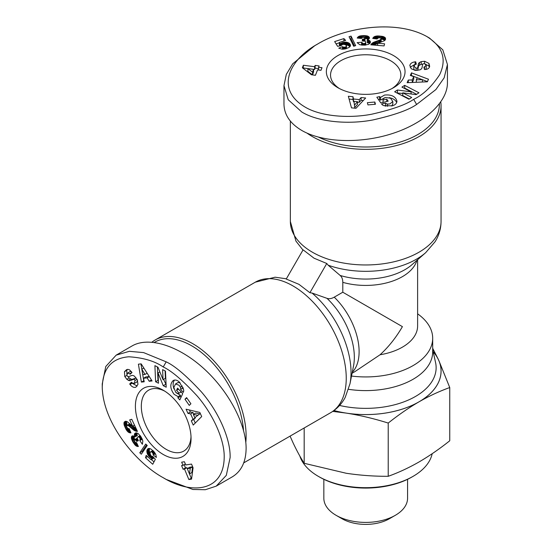 <?xml version="1.0" encoding="UTF-8"?>
<svg xmlns="http://www.w3.org/2000/svg" width="552" height="552" viewBox="0 0 552 552"><rect width="100%" height="100%" fill="white"/><g stroke="black" fill="none" stroke-linecap="round" stroke-linejoin="round"><path stroke-width="0.83" d="M245.812 442.414A75.355 43.504 -120 0 0 192.834 343.73A75.355 43.504 -120 0 0 155.153 339.997A75.355 43.504 -120 0 0 152 342.157M154.339 342.412A73.678 42.538 60 0 1 191.647 345.78A73.678 42.538 60 0 1 243.515 430.229M216.212 486.139L232.192 476.907C241.314 471.408 245.957 461.879 246.116 448.321C246.144 423.908 228.362 390.609 203.274 368.087C178.199 345.531 148.688 336.327 132.156 345.904L116.175 355.136L129.375 351.313L143.623 352.604L166.193 361.843C174.86 365.859 186.631 375.919 201.508 392.017C218.426 411.606 230.639 438.778 230.129 457.553L226.313 475.348L216.212 486.139L205.337 489.721L192.945 489.479L166.193 479.426L163.226 477.715C135.778 462.748 102.893 422.873 102.251 387.131C102.886 368.308 111.745 358.193 128.837 356.785C143.272 357.696 154.739 361.098 163.233 366.97C171.596 370.861 182.912 380.521 197.167 395.957C213.224 414.58 224.54 439.834 224.209 457.118C223.864 492.487 190.785 494.544 163.226 477.715M102.251 383.895L105.777 366.5L116.175 355.136M163.233 390.216A39.351 22.722 -120 0 0 135.406 406.279A39.351 22.722 -120 0 0 163.233 454.475A39.351 22.722 -120 0 0 191.054 438.412A39.351 22.722 -120 0 0 163.233 390.216L163.233 390.216M139.822 440.613L140.167 438.605L139.359 437.301L138.228 436.722L137.041 437.915L138.414 440.62L136.73 441.407L135.433 439.792L134.17 440.116L135.047 442.276L136.592 442.635L138.38 446.506L136.689 446.23L135.33 445.291L132.618 441.483L131.438 438.529L131.486 436.825L132.073 436.025L133.101 435.845L134.936 436.936L134.44 434.162L135.619 432.899L138.048 433.417L140.919 436.673L142.851 440.951L142.388 444.27L139.822 440.613L142.188 439.24L142.437 439.592M153.201 454.986L152.994 453.406L151.538 451.75L150.565 451.867L149.992 453.433L151.006 455.876L152.863 456.58L155.353 459.292L152.731 464.273L145.507 457.76L146.19 455.345L151.082 459.754L151.807 458.353L149.081 456.449L147.336 453.758L146.86 450.805L148.074 448.686L150.51 448.762L153.822 451.46L155.892 454.738L156.375 457.435L153.201 454.986L155.429 453.703M191.551 479.129L188.86 479.529L184.513 469.048L183.112 469.255L181.58 465.557L182.981 465.35L181.663 462.162L184.43 461.748L185.755 464.936L191.523 464.08L193.069 467.792L191.551 479.129M139.773 452.819L145.714 444.049L147.253 445.443L141.326 454.22L139.773 452.819L142.14 451.453L142.795 452.047M124.331 421.907L125.683 421.238L127.139 421.618L132.646 426.172L129.685 419.899L131.749 419.306L137.441 431.36L134.281 430.457L128.581 425.785L127.167 425.295L126.677 425.978L126.967 427.296L127.864 428.455L129.251 428.807L130.948 432.892L128.285 432.154L126.27 429.773L124.076 424.743L124.083 422.383L125.421 421.279M184.968 399.234L186.597 397.619L190.909 403.774L189.274 405.389L184.968 399.234L186.935 398.096M187.963 413.393L186.072 409.204L199.831 412.447L201.687 416.567L193.228 425.074L191.316 420.831L193.027 419.265L190.619 413.91L187.963 413.393L190.33 412.027L192.986 412.544L193.738 414.214M144.203 381.791L141.381 382.087L138.407 364.168L141.181 363.871L152.076 380.956L149.212 381.259L147.142 377.885L143.534 378.265L144.203 381.791M183.326 392.375L180.532 389.374A2.643 1.525 -120 0 0 180.677 388.615A2.643 1.525 -120 0 0 180.345 387.193L179.103 385.262L175.536 383.95L173.825 387.525L175.702 392.279L177.799 393.555L179.138 393.134L176.53 390.347L177.565 388.125L182.733 393.638L179.814 399.91L177.917 397.882L178.137 396.647L174.087 394.321C170.044 388.636 169.747 384.033 173.204 380.514C175.246 379.5 177.399 380.121 179.655 382.377L183.678 389.884A6.527 3.767 60 0 1 183.706 390.478A6.527 3.767 60 0 1 183.395 392.224L183.326 392.375M126.643 369.619L127.891 369.371L129.541 369.847L132.011 372.49L130.272 374.201L127.719 372.973L126.905 375.077A1.414 0.814 -120 0 0 128.506 376.664L131.673 375.532A5.292 3.057 60 0 1 134.557 376.278L137.269 379.735L137.965 384.344L135.82 387.228C133.819 387.787 131.907 386.876 130.079 384.502L129.699 383.957L131.473 382.212L131.9 382.826L134.274 383.523L135.026 380.466A1.414 0.814 -120 0 0 133.57 379.369L130.341 380.528A5.292 3.057 60 0 1 128.381 380.335L126.808 379.286L124.78 376.492L124.462 371.682L126.643 369.619M163.047 379.666L162.605 369.612L165.483 371.103L166.2 387.214L163.254 385.689L158.038 372.931L158.493 383.233L155.616 381.749L154.898 365.638L157.962 367.218L163.047 379.666L165.414 378.292L165.089 370.896M132.784 383.578L137.158 386.055M124.462 371.682L126.829 370.316L126.87 374.518M127.388 369.405L126.829 370.316M177.91 382.584L175.529 383.957L177.91 382.584L180.042 382.784M176.433 392.934L180.504 395.28L180.283 396.515L181.022 397.309M178.137 396.647L180.504 395.28M191.013 436.632A35.162 20.3 60 0 1 183.775 451.087A35.162 20.3 60 0 1 166.193 449.349A35.162 20.3 60 0 1 143.216 418.361A35.162 20.3 60 0 1 148.605 390.181A35.162 20.3 60 0 1 164.751 391.14M140.16 440.089L142.154 438.937M134.674 433.589L135.951 432.851M134.46 434.072L136.565 432.858M134.44 434.162L136.682 432.865M136.799 432.885L137.303 435.569L134.936 436.936M134.377 434.803L136.744 433.437M134.467 435.542L136.834 434.176M134.605 436.073L136.972 434.707M131.714 436.356L132.625 435.832M131.486 436.825L133.149 435.859M131.369 437.405L133.681 436.073M133.736 436.094L134.709 439.571M131.376 438.109L133.743 436.742M131.438 438.529L133.812 437.163M131.597 439.151L133.963 437.784M131.845 439.861L134.212 438.495M132.19 440.634L134.557 439.268M132.618 441.483L134.17 440.586M133.135 442.393L134.522 441.586M133.28 442.635L134.688 441.821M133.798 443.449L135.378 442.538M134.322 444.167L136.675 442.814M134.826 444.781L136.999 443.525M135.33 445.291L137.296 444.16M135.826 445.705L137.551 444.712M136.116 445.912L137.69 445.009M136.689 446.23L137.924 445.512M137.255 446.423L138.11 445.926M137.814 446.527L138.269 446.264M134.488 439.702L137.096 438.274M134.86 439.606L137.103 438.309M135.433 439.792L137.22 438.764M135.958 440.213L137.482 439.337M136.461 440.896L137.945 440.041M136.73 441.407L138.31 440.496M138.228 436.722L140.187 435.59M138.759 436.86L140.415 435.901L138.787 436.873M139.359 437.301L140.788 436.473M139.856 437.957L141.215 437.177M140.167 438.605L141.574 437.798M140.311 439.323L141.898 438.405M140.305 439.564L141.988 438.592M153.201 454.248L155.105 453.151M147.791 448.886L148.447 448.514M147.446 449.259L148.909 448.41M147.17 449.707L149.392 448.424M149.502 448.438L149.247 450.784L150.047 453.13L147.667 454.475M146.97 450.232L149.344 448.866M146.86 450.805L149.226 449.438M146.818 451.467L149.185 450.101M146.88 452.157L149.247 450.784M147.039 452.888L149.406 451.522M147.294 453.647L149.661 452.281M147.336 453.758L149.702 452.392M148.074 455.172L150.02 454.048M148.543 455.821L150.275 454.82M149.081 456.449L150.703 455.51M149.682 457.035L151.289 456.111M150.089 457.387L151.759 456.421M150.703 457.808L152.828 456.58M151.193 458.084L153.187 456.932M151.807 458.353L153.566 457.339M153.835 457.642L153.449 458.388L151.082 459.754M145.507 457.76L147.556 456.573M151.4 459.568L153.98 461.893M150.565 451.867L152.883 450.529M150.931 451.674L152.897 450.536M151 451.667L152.918 450.556M151.538 451.75L153.18 450.805M152.117 452.136L153.629 451.267M152.6 452.674L154.111 451.798M152.994 453.406L154.636 452.461M153.042 453.544L154.719 452.578M188.86 479.529L191.689 478.094M184.423 461.748L185.348 463.984L182.981 465.35M184.147 464.674L185.479 467.889L186.88 467.682L191.227 478.163M183.112 469.255L185.479 467.889M184.513 469.048L186.88 467.682M192.627 466.826L191.855 472.581L189.488 473.947L190.261 468.193L192.627 466.826L189.653 467.268L187.287 468.634L189.488 473.947M190.261 468.193L187.287 468.634M146.604 444.857L142.14 451.453M124.083 422.383L126.008 421.273M124.055 422.487L126.139 421.286M126.38 421.342L127.119 425.33M123.931 423.08L126.305 421.714M123.924 423.757L126.291 422.39M124.027 424.516L126.394 423.149M124.076 424.743L126.442 423.377M124.269 425.406L126.636 424.039M124.524 426.144L126.898 424.778M124.862 426.986L126.691 425.937M125.283 427.903L126.85 426.993M125.387 428.124L126.939 427.227M125.835 429.007L127.457 428.069M126.27 429.773L128.223 428.649M128.892 428.807L129.685 429.863M126.691 430.443L129.065 429.077M127.098 430.988L129.465 429.622M127.146 431.043L129.513 429.677M127.712 431.657L129.906 430.387M128.285 432.154L130.182 431.057M128.864 432.506L130.417 431.616M129.216 432.664L130.534 431.899M129.748 432.823L130.693 432.278M130.327 432.899L130.824 432.609M127.167 425.295L129.534 423.922L130.217 424.033M127.581 425.288L129.948 423.922M128.209 425.551L130.445 424.253M128.581 425.785L130.741 424.543M129.106 426.192L131.21 424.978M129.748 426.737L131.845 425.53M132.866 426.041L136.247 428.821M130.534 427.441L132.901 426.075M130.603 427.517L132.97 426.151M131.341 428.173L133.708 426.806M132.031 428.766L134.398 427.4M132.666 429.297L135.04 427.931M133.26 429.753L135.626 428.386M133.791 430.132L136.165 428.766M134.281 430.457L136.434 429.214M134.729 430.698L136.62 429.608M135.199 430.926L136.799 430.001M135.792 431.147L137.013 430.443M136.365 431.298L137.193 430.822M136.924 431.367L137.338 431.133M132.646 426.172L134.488 425.109M189.412 409.991L190.33 412.027M190.619 413.91L192.986 412.544M195.187 417.422L195.401 417.892L193.683 419.465L195.284 423.011M193.027 419.265L195.401 417.892M191.316 420.831L193.683 419.465M199.81 413.869L194.794 417.65L199.81 413.869L195.712 413.068L193.345 414.442L194.794 417.65M197.443 415.235L193.345 414.442M141.381 382.087L143.996 380.694M143.534 378.265L145.9 376.899L149.268 376.547M147.142 377.885L149.316 376.63M149.212 381.259L151.448 379.969M140.953 363.899L141.836 369.205L143.844 368.046M141.988 370.144L143.748 380.721M145.01 374.422L141.816 369.219L142.844 374.649L145.01 374.422L147.129 373.2M180.525 389.388L182.891 388.022L183.367 388.525M174.494 380.059C172.866 382.322 172.707 385.296 174.004 388.994M177.917 397.882L180.283 396.515M176.53 390.347L178.558 389.181M179.138 393.134L181.166 391.961M183.029 387.511A2.643 1.525 60 0 1 182.898 388.008L180.532 389.374M126.808 379.286L129.175 377.92L130.748 378.969A5.292 3.057 -120 0 0 132.708 379.162L135.937 378.003A1.414 0.814 60 0 1 136.137 377.968M128.105 376.664L129.175 377.92M137.607 380.59L136.648 382.156L134.274 383.523M129.699 383.957L131.831 382.729M127.719 372.973L130.086 371.606L131.362 371.537M157.382 366.921L157.982 380.383L158.376 380.583M155.616 381.749L157.982 380.383M158.038 372.931L159.866 371.875M163.585 379.355L166.083 384.565M163.254 385.689L165.621 384.323M298.956 284.335L286.226 279.043L303.096 249.821L314.047 258.198L326.777 263.49L328.157 265.202L340.177 275.469C341.895 276.945 342.771 279.236 342.799 282.348L342.799 292.222L334.243 297.162C331.538 298.694 329.116 299.08 326.977 298.328L312.073 293.05L309.907 292.719L298.956 284.335M348.574 389.319A66.978 38.668 0 0 0 432.685 351.934L432.685 338.259A66.978 38.668 0 0 0 417.616 313.826M433.175 351.707A75.355 43.504 180 0 1 438.488 359.814L438.046 358.855A75.376 43.518 0 0 0 433.168 351.672M432.685 348.277L438.005 358.786M438.964 360.849L449.749 387.538C439.268 391.32 429.014 396.081 418.989 401.835C408.956 407.666 398.703 414.738 388.222 423.06C373.904 418.575 359.897 415.249 346.201 413.096L332.739 411.392M290.069 436.121L292.919 442.497C296.686 450.542 300.44 457.477 304.18 463.294L346.201 473.257C360.256 475.369 374.263 476.376 388.222 476.293C398.44 472.636 408.701 467.868 418.989 461.996C429.277 455.993 439.53 448.914 449.749 440.772L449.749 387.538M304.18 463.294L304.18 427.979M432.188 453.696A66.978 38.668 180 0 1 413.068 476.355A66.978 38.668 180 0 1 318.338 476.355L318.338 476.355A66.978 38.668 180 0 1 299.839 456.035M319.525 477.038L318.338 476.355L319.525 477.038A65.308 37.702 0 0 0 411.882 477.038L413.068 476.355M407.569 479.315L407.569 498.228A41.862 24.171 180 0 1 395.308 515.32L389.388 518.735A33.493 19.334 0 0 1 342.019 518.735L336.099 515.32A41.862 24.171 180 0 1 323.838 498.228L323.838 479.315M388.222 476.293L388.222 423.06M333.953 410.543A75.376 43.518 0 0 0 344.538 412.841L347.863 413.358A75.376 43.518 0 0 0 417.767 402.539L420.203 401.138A75.376 43.518 0 0 0 438.937 360.773L438.488 359.814A75.355 43.504 180 0 1 418.989 401.835A75.355 43.504 180 0 1 346.201 413.096A75.355 43.504 180 0 1 333.967 410.529M438.937 360.78L438.046 358.855M395.308 515.32A41.862 24.171 180 0 1 336.099 515.32L342.019 518.735M309.907 292.719L326.777 263.49M307.036 133.135A75.355 43.504 0 0 0 312.418 136.592A75.355 43.504 0 0 0 418.989 136.592A75.355 43.504 0 0 0 441.055 105.832A75.355 43.504 0 0 0 440.765 102.023M439.378 103.921A73.678 42.538 180 0 1 417.802 134.543A73.678 42.538 180 0 1 318.732 137.234M283.969 85.636L283.969 104.093C284.176 114.74 290.104 123.524 301.765 130.445C322.892 142.671 360.622 143.92 392.672 133.453C424.743 123.02 447.472 102.065 447.437 82.959L447.437 64.501L444.146 77.846L435.907 89.548L416.615 104.466C408.811 109.965 394.211 115.133 372.828 119.963C347.401 124.821 317.766 121.813 301.765 111.987L288.261 99.781L283.969 85.636L286.302 74.43L292.705 63.818L314.785 45.678L317.745 43.967C344.434 27.676 395.418 19.134 426.689 36.453C442.676 46.409 447.003 59.14 439.682 74.644C431.671 86.692 422.998 94.923 413.655 99.339C406.106 104.638 392.086 109.606 371.593 114.236C347.429 118.825 319.905 116.003 305.097 107.074C274.648 89.093 289.4 59.416 317.745 43.967M429.49 38.067L442.794 49.818L447.437 64.501M393.528 87.713L393.528 87.713A39.351 22.722 0 0 0 393.528 55.586A39.351 22.722 0 0 0 337.879 55.586A39.351 22.722 0 0 0 337.879 87.713A39.351 22.722 0 0 0 393.528 87.713M361.588 42.242L363.154 43.546L364.686 43.498L365.755 42.814L365.314 41.186L362.284 41.02L362.443 39.171L364.492 38.854L364.844 37.598L362.533 37.274L361.45 38.44L357.206 38.047L358.289 36.722L359.78 36.018L364.437 35.569L367.584 36.032L369.04 36.922L369.44 37.833L369.074 38.812L367.211 39.847L369.868 40.807L370.371 42.463L368.708 44.305L364.451 45.167L359.78 44.705L357.137 42.642L361.588 42.242L361.588 44.981L361.16 45.016M342.447 46.644L343.924 47.258L346.083 46.823L346.47 45.919L345.4 44.65L342.778 44.298L341.239 45.561L337.645 46.354L334.643 41.593L343.896 38.599L345.649 40.393L339.376 42.428L340.225 43.753L343.24 42.345L346.449 42.18L349.237 43.242L350.472 45.354L349.188 47.424L345.2 48.942L342.171 49.204L338.742 48.169L342.447 46.644L342.447 49.218M302.372 67.786L303.365 65.253L314.619 66.73L315.137 65.412L319.104 65.936L318.587 67.254L322.009 67.703L320.981 70.311L317.559 69.862L315.413 75.293L311.425 74.768L302.372 67.786M351.044 36.101L355.667 45.63L353.694 46.264L349.05 36.742L351.044 36.101L351.044 38.833L350.203 39.109M385.531 38.185L385.434 39.689L384.378 40.758L377.685 43.249L384.592 43.822L384.082 45.913L370.792 44.816L373.152 42.525L380.045 39.923L381.184 38.944L380.832 38.178L379.548 37.771L378.092 37.964L377.092 38.992L372.71 38.419L374.684 36.487L377.747 35.928L383.205 36.542L385.241 37.729L385.531 39.44M374.849 102.03L375.429 104.252L367.949 104.908L367.37 102.686L374.849 102.03L374.849 104.3M361.091 97.545L365.659 98.008L355.978 108.295L351.479 107.847L348.34 96.269L352.976 96.731L353.473 99.001L359.317 99.588L361.091 97.545L361.091 100.278L359.317 102.32L357.496 102.141M410.336 75.451L411.488 72.857L428.497 79.24L427.365 81.793L407.121 82.69L408.294 80.054L412.247 79.95L413.724 76.631L410.336 75.451M381.611 104.038L385.606 103.12A2.643 1.525 0 0 0 386.193 103.624A2.643 1.525 0 0 0 387.587 104.052L389.884 103.935L392.803 101.506L390.561 98.235L385.51 97.483L383.35 98.656L383.047 100.036L386.766 99.167L388.173 101.175L380.811 102.9L376.843 97.228L379.548 96.6L380.507 97.407L384.544 95.068C391.492 94.406 395.625 96.448 396.943 101.202C396.798 103.479 395.191 105.032 392.106 105.86L383.585 105.591A6.527 3.767 180 0 1 383.067 105.322A6.527 3.767 180 0 1 381.708 104.169L381.611 104.038M429.656 66.323C429.401 67.93 428.235 68.952 426.151 69.386L424.495 69.538L423.881 67.185L426.213 65.584L424.805 63.825A1.414 0.814 0 0 0 422.625 64.418L422.025 67.73A5.292 3.057 180 0 1 419.934 69.856L415.594 70.47L411.24 68.772L409.825 65.467C410.343 63.459 412.082 62.259 415.049 61.865L415.711 61.803L416.339 64.218L415.594 64.28L413.807 65.992L416.077 68.172A1.414 0.814 0 0 0 417.754 67.454L418.368 64.073A5.292 3.057 180 0 1 419.506 62.473L421.204 61.638L424.64 61.279L428.959 63.411L429.656 66.323M402.76 92.833L411.682 97.469L408.956 99.222L394.646 91.784L397.433 89.997L411.095 91.86L401.939 87.106L404.671 85.353L418.982 92.791L416.077 94.654L402.76 92.833L402.76 95.572L409.329 98.98M414.504 64.667L410.171 67.22M428.959 63.411L428.959 66.143L425.302 64.08M429.477 67.082L428.959 66.143M392.803 104.245L392.803 101.492L392.803 104.245L391.561 105.984M384.578 97.794L380.507 100.147L379.548 99.332L378.486 99.581M380.507 97.407L380.507 100.147M339.439 88.568A35.162 20.3 180 0 1 330.538 75.072A35.162 20.3 180 0 1 340.839 60.713A35.162 20.3 180 0 1 390.568 60.713A35.162 20.3 180 0 1 400.869 75.072A35.162 20.3 180 0 1 391.968 88.568M361.87 42.801L361.87 45.098M370.399 41.786L370.399 42.159M370.247 41.296L370.247 42.78M369.937 40.876L369.937 43.297M369.868 40.807L369.868 43.401M369.792 43.491L367.211 42.587L367.211 39.847M369.336 40.434L369.336 43.173M368.66 40.144L368.66 42.877M368.129 39.999L368.129 42.732M369.329 37.357L369.329 38.398M369.04 36.922L369.04 38.847M368.591 36.529L368.591 39.199M368.543 39.233L365.044 38.336M367.977 36.184L367.977 38.916M367.584 36.032L367.584 38.764M366.963 35.852L366.963 38.592M366.231 35.714L366.231 38.447M365.383 35.625L365.383 38.357M364.437 35.569L364.437 37.363M363.388 35.563L363.388 37.17M363.106 35.569L363.106 37.198M362.14 35.611L362.14 37.432M361.256 35.707L361.256 38.419M360.477 35.839L360.477 38.35M359.78 36.018L359.78 38.288M359.173 36.239L359.173 38.226M358.848 36.391L358.848 38.198M358.289 36.722L358.289 38.15M357.841 37.115L357.841 38.109M357.468 37.557L357.468 38.074M365.044 38.081L364.976 41.062M364.941 38.454L364.941 41.048M364.492 38.854L364.492 40.917M363.865 39.095L363.865 40.855M363.023 39.192L363.023 40.903M362.443 39.171L362.443 40.993M365.755 42.814L365.755 45.078M365.369 43.201L365.369 45.112L365.348 43.215M364.686 43.498L364.686 45.154M363.871 43.601L363.871 45.167M363.154 43.546L363.154 45.167M362.457 43.311L362.457 45.147M362.25 43.187L362.25 45.133M343.089 47.017L343.089 49.211M350.437 45.009L350.437 45.768M350.285 44.526L350.285 46.216M350.037 44.063L350.037 46.63M349.975 46.72L348.064 45.319L345.635 44.843M349.678 43.629L349.678 46.361M349.237 43.242L349.237 45.975M348.691 42.877L348.691 45.616M348.064 42.587L348.064 45.319M347.346 42.359L347.346 45.091M346.566 42.2L346.566 44.933M346.449 42.18L346.449 44.919M345.655 42.111L345.655 44.843M344.855 42.111L344.855 44.36M344.055 42.193L344.055 44.194M343.24 42.345L343.24 44.222M342.433 42.573L342.433 44.429M341.929 42.752L341.929 44.677M341.253 43.07L341.253 45.519M340.77 43.36L340.77 45.664M340.225 43.753L340.225 45.781M339.832 45.871L339.376 45.16L339.376 42.428M343.896 38.599L343.896 40.958M339.376 42.794L336.078 43.87M346.47 45.919L346.47 48.604M346.456 46.34L346.456 48.604M346.428 46.402L346.428 48.61M346.083 46.823L346.083 48.721M345.462 47.134L345.462 48.88M344.752 47.279L344.752 49.031M343.924 47.258L343.924 49.149M343.779 47.23L343.779 49.162M303.365 65.253L303.193 68.42M320.981 70.304L318.587 69.987L318.587 67.254M318.587 68.6L315.137 68.151L314.619 69.469L303.365 67.986M315.137 65.412L315.137 68.151M314.619 66.73L314.619 69.469M312.487 74.872L307.885 71.325L307.885 68.586L312.487 72.133L312.487 74.872L313.591 72.07L313.591 69.338L307.885 68.586M312.487 72.133L313.591 69.338M354.515 45.995L351.044 38.833M385.241 37.729L385.241 39.958M385.172 37.653L385.172 40.054M384.999 40.241L381.177 38.881M384.716 37.253L384.716 39.986M384.137 36.908L384.137 39.64M383.426 36.618L383.426 39.351M383.205 36.542L383.205 39.282M382.536 36.377L382.536 39.109M381.763 36.232L381.763 38.964M380.866 36.108L380.866 38.212M379.866 36.011L379.866 37.826M379.617 35.99L379.617 37.777M378.631 35.935L378.631 37.812M377.747 35.928L377.747 38.185M377.271 38.681L375.967 38.847M376.961 35.963L376.961 38.695M376.285 36.039L376.285 38.771M376.216 36.052L376.216 38.785M375.401 36.239L375.401 38.771M374.684 36.487L374.684 38.674M374.083 36.805L374.083 38.599M373.78 37.032L373.78 38.557M373.373 37.419L373.373 38.502M373.014 37.881L373.014 38.461M381.184 38.944L381.184 41.676L380.749 42.214M380.983 39.309L380.983 42.042M380.438 39.716L380.438 42.304M380.045 39.923L380.045 42.421M379.431 40.172L379.431 42.607M378.637 40.462L378.637 42.877M377.685 43.504L373.587 45.043M377.637 40.786L377.637 43.525M377.54 40.813L377.54 43.546M376.602 41.117L376.602 43.856M375.746 41.421L375.746 44.153M374.96 41.71L374.96 44.443M374.27 41.986L374.27 44.726M373.676 42.262L373.676 45.002M373.152 42.525L373.152 45.009M372.717 42.787L372.717 44.974M372.289 43.084L372.289 44.94M371.8 43.491L371.8 44.898M371.386 43.912L371.386 44.864M371.041 44.353L371.041 44.836M377.685 43.249L377.685 45.381M363.313 100.505L361.091 100.278M359.317 99.588L359.317 102.32M353.984 101.789L353.473 101.734L352.976 99.463L349.099 99.077M353.473 99.001L353.473 101.734M352.976 96.731L352.976 99.463M354.757 107.564L353.984 101.333L354.757 107.564L357.496 104.418L357.496 101.685L353.984 101.333M354.757 104.832L357.496 101.685M411.488 72.857L411.392 75.817M413.724 76.631L413.724 79.364L412.351 82.455M412.247 79.95L412.247 82.462M408.294 80.054L408.294 82.634M427.462 81.586L422.425 79.695M421.528 79.357L411.488 75.589M422.425 79.667L417.202 77.846L416.318 79.84L422.425 79.667L422.425 82.013M416.318 79.84L416.318 82.282M385.965 106.219A2.643 1.525 180 0 1 385.606 105.853L385.606 103.12L385.6 105.839L384.93 105.998M396.688 102.548C395.549 100.009 393.052 98.38 389.201 97.656M379.548 96.6L379.548 99.332M386.766 99.167L386.766 101.506M383.047 100.036L383.047 102.375M421.204 61.638L421.204 64.377L419.506 65.212A5.292 3.057 0 0 0 418.368 66.813L417.754 70.187A1.414 0.814 180 0 1 417.678 70.373M422.825 64.073L421.204 64.377M414.676 70.339L413.807 68.724L413.807 65.992M415.711 61.803L415.711 64.273M426.213 65.584L426.213 68.317L425.633 69.455M416.629 94.302L404.671 88.085L404.299 88.327M404.671 85.353L404.671 88.085M411.095 91.86L411.095 93.971M402.76 93.454L396.998 93.012M397.433 89.997L397.433 92.729M355.019 371.551L380.066 354.757C388.622 346.918 396.074 337.541 402.408 326.639L342.799 292.222M380.066 354.757A51.909 29.967 0 0 0 417.616 325.956L417.616 259.744M351.52 376.057A66.978 38.668 0 0 0 432.685 338.259M155.153 339.997L255.293 282.182A75.355 43.504 60 0 1 292.967 285.915A75.355 43.504 60 0 1 342.192 352.321A75.355 43.504 60 0 1 330.641 412.703L243.715 462.886M166.193 361.843L163.233 366.97M180.345 387.193L182.381 386.027M124.828 376.574L126.967 375.346M128.381 380.335L130.748 378.969M130.341 380.528L132.708 379.162M133.57 379.369L135.937 378.003M135.026 380.466L137.027 379.314M130.037 384.447L132.211 383.191M129.886 373.649L131.976 372.441M326.977 298.328A55.435 32.009 60 0 1 353.528 365.941L349.982 383.792A71.822 41.469 -120 0 0 312.073 293.05M432.685 349.485L435.569 362.56A70.428 40.662 180 0 1 339.577 405.458M328.157 265.202A71.822 41.469 0 0 0 425.689 252.657L435.079 241.735C439.006 235.449 440.993 228.687 441.055 221.455A75.355 43.504 180 0 1 394.542 261.648A75.355 43.504 180 0 1 312.418 252.223A75.355 43.504 180 0 1 290.352 221.455L295.948 241.114L302.958 250.063M416.615 104.466L413.655 99.339M387.587 104.052L387.587 106.391M424.543 61.279L424.543 63.749M419.506 62.473L419.506 65.212M418.368 64.073L418.368 66.813M417.754 67.454L417.754 70.187M416.077 68.172L416.077 70.477M415.125 61.858L415.125 64.37M424.55 67.123L424.55 69.538M352.259 372.345A51.909 29.974 -120 0 0 334.243 297.162M342.799 282.348A51.909 29.967 0 0 0 416.912 260.351M425.689 252.657L412.006 264.656A55.435 32.009 180 0 1 340.177 275.469M102.251 387.131L102.251 383.709M181.284 391.92L178.917 393.286M255.293 282.182L275.11 277.201L286.364 278.801M349.982 383.792L345.214 397.385C341.729 403.926 336.872 409.032 330.641 412.703M290.352 221.455L290.352 121.081M426.689 36.453L429.656 38.164M383.026 102.499L383.026 99.767M355.026 371.558L352.072 373.255M441.055 221.455L441.055 105.832"/></g></svg>
